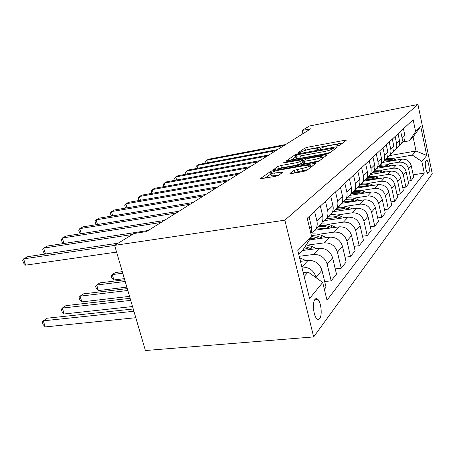 <?xml version="1.0" encoding="UTF-8"?>
<svg xmlns="http://www.w3.org/2000/svg" width="455" height="455" viewBox="0 0 455 455"><rect width="100%" height="100%" fill="white"/><g stroke="black" fill="none" stroke-linecap="round" stroke-linejoin="round"><path stroke-width="0.68" d="M337.701 145.97L339.652 145.355L346.175 140.379L344.674 140.316L307.648 147.232L304.952 148.068L297.513 153.125L298.457 153.204L301.375 151.924C303.138 150.918 306.078 149.996 310.196 149.172L313.29 148.597C315.77 148.148 317.334 148.051 317.977 148.296L316.822 149.689L319.814 149.012L320.735 148.347C322.43 147.346 325.37 146.425 329.568 145.577L332.73 144.991C335.358 144.519 337.001 144.417 337.661 144.684L336.603 146.032L337.701 145.97M319.706 318.625C322.385 315.48 321.224 302.74 317.994 299.509C316.908 298.349 315.912 298.298 315.008 299.362C312.306 302.222 313.324 315.031 316.549 318.443C317.715 319.751 318.767 319.814 319.706 318.625M290.023 173.349L289.971 173.634L291.53 173.554L303.525 171.472L306.727 170.443L315.963 163.197L273.603 170.494L270.537 171.467L260.055 178.849L275.514 176.341L278.705 175.317L283.095 171.967L270.827 173.463C270.515 172.508 273.33 171.387 279.262 170.096L306.175 165.341L310.424 165.125C310.691 166.086 307.864 167.201 301.955 168.475L294.22 170.284L290.023 173.349L290.097 173.662M417.952 104.474L309.372 126.012L302.092 130.471L310.85 128.754L146.516 231.578L133.963 233.506L114.62 245.364L284.847 220.169L417.952 104.474L432.25 173.759L313.671 336.916L284.847 220.169M326.832 153.83L329.744 152.903L337.536 146.965L336.012 146.874L297.906 153.887L295.107 154.763L286.167 161.019L326.832 153.83M327.168 154.871L318.716 161.309L315.668 162.281L273.643 169.573L277.891 166.467L280.877 165.523L296.87 162.657L299.851 161.713L302.444 159.677L284.494 162.731L283.493 162.788L285.592 161.98L325.621 154.745L327.168 154.871M426.483 160.507L425.704 161.485C424.447 162.662 426.142 172.883 427.66 173.304L428.894 172.138C430.117 170.864 428.422 160.78 426.915 160.382L426.483 160.507M389.736 155.576L416.024 150.997L413.089 136.978L409.363 140.805L415.614 131.58L413.14 119.716L307.239 218.263L311.652 236.589L302.785 250.142L298.725 254.311M415.614 131.58L420.721 126.422L426.733 155.491L421.842 161.462L412.372 155.098L392.278 158.556M413.185 174.868L424.259 173.076L421.842 161.462M424.259 173.076L326.986 300.209L322.714 282.475L309.576 298.514L297.809 250.574L311.652 236.589M114.62 245.364L145.401 350.526L313.671 336.916M302.092 130.471L302.871 133.747M412.372 155.098L416.024 150.997L426.733 155.491M304.167 276.486L308.132 272.039L303.218 272.619M316.236 277.84L316.083 277.192C313.683 270.304 308.962 266.92 301.91 267.051L301.858 267.057M324.37 289.34L326.042 287.241L321.969 270.293C319.632 263.536 315.002 260.232 308.075 260.385L300.448 261.329M324.671 281.543L331.16 280.826L327.185 264.173C324.898 257.541 320.354 254.305 313.54 254.476L299.214 256.29M331.16 280.826L336.484 274.143L332.616 257.803C330.387 251.296 325.922 248.14 319.234 248.328L302.433 250.506M335.25 268.916L341.216 268.217L337.434 252.155C335.255 245.763 330.87 242.663 324.284 242.868L307.591 245.074M341.216 268.217L346.141 262.034L342.461 246.263C340.329 239.99 336.023 236.958 329.551 237.174L309.502 239.882M345.015 257.217L350.526 256.54L346.926 241.025C344.839 234.854 340.607 231.885 334.232 232.113L318.13 234.331M350.526 256.54L355.099 250.802L351.584 235.559C349.542 229.496 345.39 226.59 339.123 226.829L315.122 230.19M354.075 246.348L359.177 245.694L355.736 230.696C353.734 224.73 349.645 221.875 343.474 222.131L327.918 224.343M359.177 245.694L363.431 240.359L360.076 225.606C358.113 219.748 354.098 216.95 348.018 217.211L324.847 220.561M362.493 236.23L367.23 235.599L363.937 221.073C362.015 215.306 358.062 212.559 352.073 212.832L337.036 215.033M367.23 235.599L371.2 230.617L367.987 216.33C366.099 210.659 362.214 207.963 356.316 208.242L333.407 211.649M370.336 226.778L374.749 226.169L371.599 212.098C369.744 206.513 365.917 203.863 360.104 204.153L345.544 206.343M374.749 226.169L378.463 221.511L375.381 207.662C373.566 202.168 369.796 199.563 364.074 199.864L341.603 203.294M377.667 217.934L381.785 217.348L378.759 203.698C376.979 198.283 373.265 195.73 367.617 196.031L353.507 198.209M381.785 217.348L385.266 212.98L382.302 199.54C380.556 194.211 376.899 191.703 371.337 192.01L349.895 195.36M384.532 209.636L388.382 209.078L385.47 195.826C383.753 190.571 380.152 188.103 374.664 188.415L360.974 190.577M388.382 209.078L391.653 204.977L388.798 191.925C387.114 186.749 383.565 184.32 378.156 184.639L357.334 187.966M390.97 201.844L394.582 201.303L391.778 188.427C390.117 183.325 386.619 180.936 381.284 181.261L367.993 183.405M394.582 201.303L397.659 197.447L394.912 184.758C393.279 179.731 389.833 177.382 384.566 177.712L364.29 181.01M397.022 194.507L400.417 193.989L397.715 181.471C396.112 176.512 392.71 174.197 387.512 174.527L374.601 176.648M400.417 193.989L403.318 190.349L400.667 178.007C399.086 173.122 395.736 170.847 390.612 171.182L370.848 174.458M402.721 187.585L405.917 187.09L403.312 174.908C401.759 170.085 398.449 167.838 393.387 168.179L380.829 170.278M405.917 187.09L408.658 183.655L406.099 171.637C404.569 166.883 401.31 164.676 396.311 165.017L377.041 168.265M408.101 181.05L411.115 180.572L408.596 168.708C407.094 164.016 403.875 161.838 398.938 162.179L386.716 164.255M411.115 180.572L413.703 177.325L411.229 165.62C409.75 160.99 406.577 158.846 401.702 159.193L382.945 162.401M401.225 143.831L403.454 141.863L409.363 140.805M398.546 146.55L403.454 141.863C404.842 139.969 405.314 137.854 404.87 135.505L403.437 128.742M400.696 144.622C402.101 142.705 402.573 140.561 402.123 138.184L400.667 131.324M395.731 149.291L398.079 147.238C399.496 145.299 399.973 143.126 399.513 140.72L398.034 133.776M392.898 152.163L395.156 150.156C396.595 148.194 397.078 145.992 396.606 143.547L395.099 136.506M389.918 155.064L392.386 152.925C393.837 150.941 394.326 148.711 393.842 146.237L392.312 139.099M386.915 158.112L389.292 156.019C390.76 154.006 391.254 151.748 390.765 149.234L389.201 141.994M383.747 161.189L386.352 158.96C387.836 156.924 388.331 154.632 387.836 152.084L386.244 144.741M380.562 164.426L383.07 162.242C384.572 160.177 385.072 157.851 384.566 155.269L382.945 147.812M377.195 167.696L379.942 165.364C381.466 163.271 381.973 160.916 381.455 158.3L379.8 150.742M373.805 171.137L376.45 168.856C377.997 166.735 378.503 164.346 377.974 161.684L376.291 154.006M370.211 174.612L373.128 172.178C374.692 170.028 375.204 167.605 374.664 164.909L372.946 157.117M366.599 178.286L369.409 175.897C370.99 173.719 371.507 171.256 370.956 168.515L369.204 160.604M362.766 181.989L365.86 179.441C367.464 177.234 367.987 174.737 367.424 171.956L365.632 163.925M358.91 185.913L361.89 183.411C363.517 181.17 364.04 178.639 363.465 175.806L361.634 167.645M354.803 189.871L358.102 187.198C359.746 184.929 360.275 182.358 359.689 179.486L357.818 171.194M350.674 194.075L353.853 191.447C355.52 189.143 356.055 186.533 355.452 183.61L353.541 175.175M346.272 198.306L349.793 195.502C351.482 193.17 352.016 190.52 351.402 187.551L349.451 178.98M341.841 202.822L345.237 200.058C346.949 197.686 347.489 194.99 346.858 191.97L344.862 183.251M337.104 207.361L340.875 204.42C342.609 202.014 343.155 199.273 342.513 196.207L340.465 187.341M332.338 212.218L335.972 209.317C337.735 206.871 338.287 204.09 337.627 200.962L335.528 191.936M329.409 215.88L331.28 214.009C333.066 211.53 333.617 208.703 332.941 205.524L330.796 196.338M322.089 222.347L325.996 219.287C327.805 216.768 328.362 213.89 327.668 210.654L325.467 201.298M319 226.283L320.929 224.355C322.766 221.801 323.323 218.872 322.612 215.573L320.354 206.052M310.998 233.29L315.213 230.065C317.078 227.466 317.641 224.486 316.908 221.124L314.593 211.416M310.907 233.5L311.686 230.594L311.698 228.018L309.053 216.574M308.132 272.039L322.714 282.475M413.089 136.978L420.721 126.422M342.814 142.938L308.154 149.371L305.22 150.377M296.08 156.753L290.705 160.37M333.788 148.063L297.212 154.774L296.154 155.502L295.943 156.173L300.55 155.889L323.738 151.651C328.101 150.776 331.138 149.82 332.838 148.779L333.788 148.063L334.129 149.558M296.381 157.999L296.478 158.414L301.085 158.141L300.55 155.889M330.455 152.362L324.267 153.938L301.085 158.141M278.295 168.919L277.891 166.467M303.064 162.099L300.414 164.062L297.433 165.011L281.446 167.855L278.466 168.799M303.047 162.031L302.848 161.366M322.168 157.811L323.659 157.544M313.774 159.631C319.325 158.437 322.026 157.396 321.867 156.514L317.658 156.748L308.41 158.414L305.464 159.347L302.95 161.155L304.418 161.309L313.774 159.631L314.337 162.003L319.507 160.706M303.422 163.595L304.981 163.669L304.418 161.309M314.337 162.003L304.981 163.669M307.779 169.641L297.951 171.745L294.402 173.059M271.305 175.38L271.425 175.88L275.32 175.681L274.723 173.253M279.12 175.021L275.32 175.681M270.952 173.969L264.816 178.195M312.329 166.172L310.742 166.45M396.697 160.046L391.692 158.459L386.653 158.533M391.044 161.013L384.572 160.74M394.678 160.393L390.31 159.227L385.959 159.347M385.425 159.887L393.365 160.621M284.045 145.526L206.752 160.223L208.657 159.199L285.638 144.531M205.996 163.1L205.609 161.622L206.752 160.223L207.44 162.827M391.374 165.847L389.918 165.233C386.96 164.01 383.952 163.675 380.892 164.227M385.408 166.854L378.759 166.553M389.241 166.212L384.64 164.966L380.141 165.097M379.663 165.648L387.853 166.445M385.76 171.984L380.352 170.193L375.193 170.181M379.453 173.031L372.611 172.695M383.497 172.36L383.229 172.246C380.118 170.949 376.962 170.608 373.76 171.211M373.424 171.762L377.752 171.592L382.035 172.604M379.828 178.479L374.147 176.568L368.874 176.529M373.146 179.571L366.03 179.207M377.423 178.872L377.053 178.713C374.004 177.433 370.905 177.046 367.754 177.547M366.622 178.275L371.263 178.036L375.875 179.128M275.832 150.662L196.952 165.506L198.949 164.426L277.51 149.615M196.236 168.532L195.804 166.917L196.952 165.506L197.68 168.259M267.176 156.082L186.641 171.057L188.745 169.925L268.945 154.973M185.97 174.248L185.498 172.49L186.641 171.057L187.426 173.981M258.031 161.804L175.778 176.91L177.996 175.715L259.902 160.632M175.192 180.271L174.64 178.366L175.778 176.91L176.62 180.015M373.544 185.378L371.53 184.508C368.408 183.189 365.234 182.785 362.015 183.285M366.451 186.51L358.767 186.175M370.99 185.782L370.507 185.577C367.424 184.269 364.284 183.854 361.094 184.326M360.309 185.014L364.853 184.918L369.352 186.049M248.362 167.85L164.318 183.086L166.661 181.824L250.341 166.615M163.902 186.618L163.186 184.554L164.318 183.086L165.228 186.385M366.884 192.704L364.637 191.731C361.429 190.361 358.165 189.934 354.854 190.44M359.342 193.887L351.749 193.449M364.159 193.13L363.551 192.869C360.337 191.498 357.078 191.06 353.762 191.561M353.154 192.26L357.812 192.203L362.419 193.403M359.808 200.513L357.306 199.415C353.996 197.993 350.646 197.544 347.245 198.05M351.772 201.741L344.202 201.212M356.902 200.956L356.146 200.627C352.83 199.199 349.457 198.738 346.045 199.25M345.282 200.012C348.57 199.523 351.823 199.933 355.042 201.241M352.284 208.845L349.486 207.605C346.079 206.132 342.626 205.654 339.129 206.161M343.701 210.119L335.79 209.55M349.167 209.306L348.251 208.902C344.827 207.417 341.364 206.934 337.849 207.446M337.036 208.259C340.454 207.759 343.838 208.208 347.182 209.601M344.259 217.757L341.131 216.364C337.616 214.828 334.061 214.316 330.461 214.828M335.068 219.082L326.826 218.463M340.914 218.241L339.811 217.746C336.279 216.199 332.707 215.687 329.09 216.199M328.22 217.069C331.78 216.563 335.301 217.058 338.787 218.548M335.682 227.312L332.184 225.737C328.527 224.127 324.836 223.587 321.105 224.116M325.814 228.694L317.283 228M332.087 227.819L330.768 227.221C327.122 225.612 323.437 225.06 319.711 225.572M122.31 271.641L115.269 272.562L112.271 274.575L113.864 279.962L124.357 278.636M318.779 226.505C322.487 225.999 326.161 226.544 329.801 228.137M113.864 279.962L111.816 278.05L111.179 275.901L112.271 274.575L122.77 273.21M238.119 174.265L152.209 189.604L154.689 188.273L240.217 172.951M151.987 193.335L151.094 191.094L152.209 189.604L153.193 193.125M227.25 181.067L139.406 196.503L142.023 195.093L229.474 179.674M139.389 200.45L138.872 200.046L138.297 198.01L139.406 196.503L140.464 200.263M215.693 188.296L125.83 203.817L128.611 202.321L218.059 186.812M126.041 208.003L125.341 207.429L124.738 205.341L125.83 203.817L126.985 207.844M203.379 195.997L111.418 211.581L114.37 209.988L205.905 194.416M111.884 216.034L110.974 215.272L110.349 213.122L111.418 211.581L112.675 215.903M190.241 204.221L96.09 219.833L99.235 218.144L192.937 202.532M96.835 224.594L95.704 223.604L95.049 221.397L96.09 219.833L97.467 224.491M326.502 237.584L322.578 235.804C318.767 234.103 314.928 233.529 311.049 234.08M315.878 239.023L310.674 238.09M322.623 238.113L316.964 235.997L311.385 235.474M124.687 279.757L99.895 282.873L96.699 285.018L98.365 290.563L126.837 287.116M311.624 236.463L320.149 238.443M98.365 290.563L96.301 288.555L95.635 286.349L96.699 285.018L125.182 281.463M176.187 213.014L79.761 228.632L83.111 226.829L179.077 211.205M80.802 233.733L79.432 232.488L78.749 230.207L79.761 228.632L81.269 233.66M316.646 248.663L312.244 246.633L306.26 244.83M305.174 250.148L303.138 249.607M312.448 249.203L305.095 246.616M127.275 288.612L83.498 293.867L80.086 296.154L81.837 301.87L129.55 296.376M304.344 247.765L309.775 249.55M81.837 301.87L79.756 299.765L79.056 297.485L80.086 296.154L127.821 290.478M161.115 222.444L62.318 238.028L65.901 236.1L164.215 220.504M63.7 243.522L62.062 241.969L61.345 239.62L62.318 238.028L63.984 243.476M306.044 260.635L299.555 257.678M130.119 298.315L65.975 305.618L62.324 308.063L64.161 313.961L132.524 306.534M301.483 261.198L300.277 260.635M64.161 313.961L62.068 311.738L61.334 309.389L62.324 308.063L130.716 300.368M132.331 234.507L43.652 248.083L47.485 246.018L148.25 230.497M45.398 254.021L43.475 252.115L42.724 249.687L43.652 248.083L45.494 254.009M133.241 308.99L47.206 318.204L43.288 320.832L45.221 326.917L135.795 317.715M45.221 326.917L43.117 324.569L42.343 322.146L43.288 320.832L133.906 311.254M114.632 245.404L23.62 258.872L27.744 256.654L118.192 243.175M116.588 252.093L25.616 265.163L23.62 258.872L22.75 260.488L23.546 262.99L25.616 265.163M301.91 267.051L308.075 260.385M313.54 254.476L319.234 248.328M324.284 242.868L329.551 237.174M334.232 232.113L339.123 226.829M343.474 222.131L348.018 217.211M352.073 212.832L356.316 208.242M360.104 204.153L364.074 199.864M367.617 196.031L371.337 192.01M374.664 188.415L378.156 184.639M381.284 181.261L384.566 177.712M387.512 174.527L390.612 171.182M393.387 168.179L396.311 165.017M398.938 162.179L401.702 159.193M402.123 138.184L404.87 135.505M408.596 168.708L411.229 165.62M403.312 174.908L406.099 171.637M396.606 143.547L399.513 140.72M397.715 181.471L400.667 178.007M390.765 149.234L393.842 146.237M391.778 188.427L394.912 184.758M384.566 155.269L387.836 152.084M385.47 195.826L388.798 191.925M377.974 161.684L381.455 158.3M378.759 203.698L382.302 199.54M370.956 168.515L374.664 164.909M371.599 212.098L375.381 207.662M363.465 175.806L367.424 171.956M363.937 221.073L367.987 216.33M355.452 183.61L359.689 179.486M355.736 230.696L360.076 225.606M346.858 191.97L351.402 187.551M346.926 241.025L351.584 235.559M337.627 200.962L342.513 196.207M337.434 252.155L342.461 246.263M327.668 210.654L332.941 205.524M327.185 264.173L332.616 257.803M316.908 221.124L322.612 215.573M316.083 277.192L321.969 270.293M309.633 228.211L311.43 226.459M426.972 172.445L428.894 172.138M427.575 173.253L428.127 173.167M337.673 145.975L337.508 145.247M317.96 149.604L317.795 148.893M305.464 150.213L304.952 148.068M308.154 149.371L307.648 147.232M344.907 141.346L344.674 140.316M295.636 156.975L295.107 154.763M298.036 154.438L297.906 153.887M336.256 147.938L336.012 146.874M324.267 153.938L323.738 151.651M333.185 150.281L332.838 148.779M273.785 169.601L273.711 169.311M281.446 167.855L280.877 165.523M297.433 165.011L296.87 162.657M300.414 164.062L299.851 161.713M302.945 162.23L302.387 159.898M285.717 162.509L285.592 161.98M325.877 155.849L325.621 154.745M294.817 172.752L294.22 170.284M297.951 171.745L297.36 169.277M302.547 170.944L301.955 168.475M281.85 173.088L281.594 172.047M260.209 178.878L260.123 178.548M270.873 172.82L270.537 171.467M273.842 171.472L273.603 170.494M314.621 164.426L314.354 163.277M394.576 160.353L395.389 159.5M389.059 166.132L389.918 165.233M383.229 172.246L384.139 171.296M377.053 178.713L378.02 177.706M370.507 185.577L371.53 184.508M363.551 192.869L364.637 191.731M356.146 200.627L357.306 199.415M348.251 208.902L349.486 207.605M339.811 217.746L341.131 216.364M330.768 227.221L332.184 225.737M321.059 237.396L322.578 235.804M310.6 248.356L312.244 246.633M299.993 259.469L301.085 258.326M314.678 299.845L317.994 299.509M395.156 150.156L398.079 147.238M389.292 156.019L392.386 152.925M383.07 162.242L386.352 158.96M376.45 168.856L379.942 165.364M369.409 175.897L373.128 172.178M361.89 183.411L365.86 179.441M353.853 191.447L358.102 187.198M345.237 200.058L349.793 195.502M335.972 209.317L340.875 204.42M325.996 219.287L331.28 214.009M315.213 230.065L320.929 224.355M426.54 160.444L426.915 160.382M337.946 145.918L337.741 145.031M318.272 149.541L318.062 148.649M334.186 149.519L333.839 148.012M296.478 158.414L295.943 156.173M302.831 161.286L302.478 159.819M322.339 158.545L321.958 156.895M303.457 163.749L302.893 161.388M310.93 167.241L310.537 165.586M271.425 175.88L270.827 173.463"/></g></svg>

